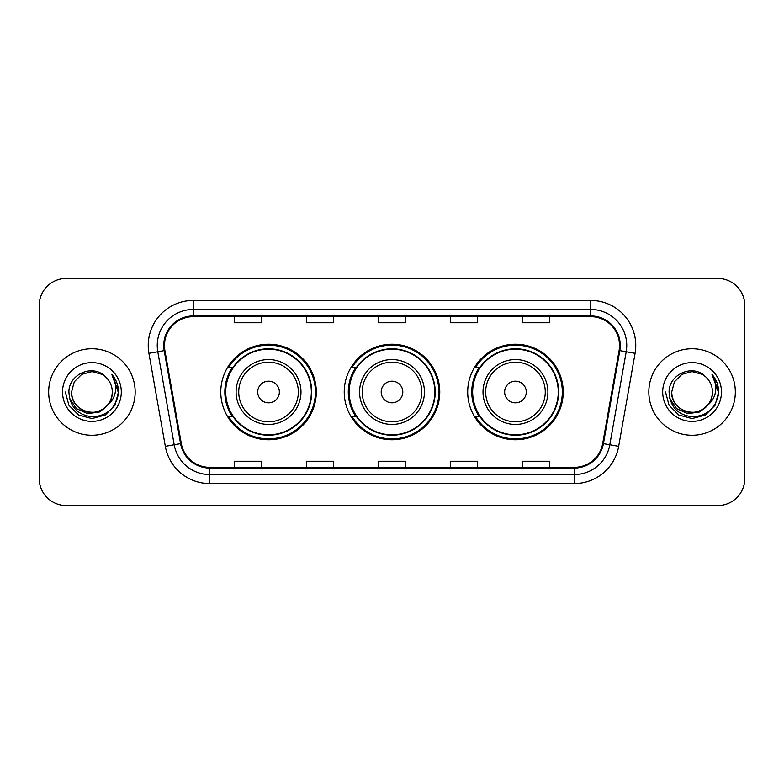 <?xml version="1.0" encoding="UTF-8"?>
<svg xmlns="http://www.w3.org/2000/svg" width="784" height="784" viewBox="0 0 784 784"><rect width="100%" height="100%" fill="white"/><g stroke="black" fill="none" stroke-linecap="round" stroke-linejoin="round"><path stroke-width="1.18" d="M467.695 392A47.765 47.765 0 0 0 515.46 439.765A47.765 47.765 0 0 0 563.216 392A47.765 47.765 0 0 0 515.46 344.235A47.765 47.765 0 0 0 467.695 392M344.235 392A47.765 47.765 0 0 0 392 439.765A47.765 47.765 0 0 0 439.765 392A47.765 47.765 0 0 0 392 344.235A47.765 47.765 0 0 0 344.235 392M220.784 392A47.765 47.765 0 0 0 268.54 439.765A47.765 47.765 0 0 0 316.305 392A47.765 47.765 0 0 0 268.54 344.235A47.765 47.765 0 0 0 220.784 392M232.24 416.333A43.708 43.708 0 0 1 232.24 367.667M355.691 416.333A43.708 43.708 0 0 1 355.691 367.667M479.151 416.333A43.708 43.708 0 0 1 479.151 367.667M39.2 305.486L39.2 478.514A27.038 27.038 0 0 0 66.238 505.543L717.762 505.543A27.038 27.038 0 0 0 744.8 478.514L744.8 305.486A27.038 27.038 0 0 0 717.762 278.457L66.238 278.457A27.038 27.038 0 0 0 39.2 305.486L39.2 478.514M48.667 392A43.257 43.257 0 0 0 91.914 435.257A43.257 43.257 0 0 0 135.171 392A43.257 43.257 0 0 0 91.914 348.743A43.257 43.257 0 0 0 48.667 392A43.257 43.257 0 0 0 91.914 435.257A43.257 43.257 0 0 0 135.171 392A43.257 43.257 0 0 0 91.914 348.743A43.257 43.257 0 0 0 48.667 392M648.829 392A43.257 43.257 0 0 0 692.086 435.257A43.257 43.257 0 0 0 735.333 392A43.257 43.257 0 0 0 692.086 348.743A43.257 43.257 0 0 0 648.829 392A43.257 43.257 0 0 0 692.086 435.257A43.257 43.257 0 0 0 735.333 392A43.257 43.257 0 0 0 692.086 348.743A43.257 43.257 0 0 0 648.829 392M164.464 345.499A28.841 28.841 0 0 1 193.295 316.667L590.705 316.667A28.841 28.841 0 0 1 619.105 350.507L602.7 443.509A28.841 28.841 0 0 1 574.309 467.333L209.691 467.333A28.841 28.841 0 0 1 181.3 443.509L164.895 350.507A28.841 28.841 0 0 1 164.464 345.499M163.738 345.499A29.557 29.557 0 0 0 164.189 350.634L180.585 443.636A29.557 29.557 0 0 0 209.691 468.058L574.309 468.058A29.557 29.557 0 0 0 603.415 443.636L619.811 350.634A29.557 29.557 0 0 0 590.705 315.942L193.295 315.942A29.557 29.557 0 0 0 163.738 345.499M148.921 353.329A45.06 45.06 0 0 1 193.295 300.439L590.705 300.439A45.06 45.06 0 0 1 635.079 353.329L618.674 446.321A45.06 45.06 0 0 1 574.309 483.561L209.691 483.561A45.06 45.06 0 0 1 165.326 446.321L148.921 353.329L157.8 351.761A36.044 36.044 0 0 1 193.295 309.455L590.705 309.455A36.044 36.044 0 0 1 626.2 351.761L609.805 444.763A36.044 36.044 0 0 1 574.309 474.545L209.691 474.545A36.044 36.044 0 0 1 174.195 444.763L157.8 351.761A36.044 36.044 0 0 1 157.251 345.499M717.762 278.457L66.238 278.457M66.238 505.543L717.762 505.543M744.8 478.514L744.8 305.486M378.486 316.667L378.486 322.763L405.514 322.763L405.514 316.667M306.387 316.667L306.387 322.763L333.425 322.763L333.425 316.667M234.298 316.667L234.298 322.763L261.337 322.763L261.337 316.667M450.575 316.667L450.575 322.763L477.613 322.763L477.613 316.667M522.663 316.667L522.663 322.763L549.702 322.763L549.702 316.667M405.514 467.333L405.514 461.237L378.486 461.237L378.486 467.333M333.425 467.333L333.425 461.237L306.387 461.237L306.387 467.333M261.337 467.333L261.337 461.237L234.298 461.237L234.298 467.333M477.613 467.333L477.613 461.237L450.575 461.237L450.575 467.333M549.702 467.333L549.702 461.237L522.663 461.237L522.663 467.333M107.526 405.083C96.716 419.705 70.482 410.355 71.55 392C71.824 399.683 75.215 405.563 81.732 409.64C94.433 417.774 112.984 407.063 112.288 392C112.014 399.683 108.613 405.563 102.106 409.64C89.405 417.774 70.854 407.063 71.55 392L74.274 381.818L81.732 374.36L91.914 371.626L102.106 374.36L105.262 376.604C92.757 363.502 68.688 374.301 68.914 392C69.835 406.876 77.724 415.157 92.571 416.833C107.192 415.775 115.816 408.003 118.443 393.529L118.482 392C118.404 385.316 116.189 379.456 111.818 374.399C115.14 379.848 116.306 385.718 115.326 392C114.376 397.341 111.779 401.702 107.526 405.083A20.374 20.374 0 0 0 112.288 392C112.984 407.063 94.433 417.774 81.732 409.64C75.215 405.563 71.824 399.683 71.55 392L74.274 381.818L81.732 374.36M112.288 392A20.374 20.374 0 0 0 105.262 376.604M108.829 403.995L99.627 411.953L87.573 413.638L76.479 408.621L69.551 398.605M62.534 392A29.38 29.38 0 0 0 91.914 421.38A29.38 29.38 0 0 0 121.304 392A29.38 29.38 0 0 0 91.914 362.62A29.38 29.38 0 0 0 62.534 392M111.818 374.399L118.472 392.774L117.237 383.954L118.472 392.774L117.237 383.954L118.472 392.774L112.014 374.625L118.472 392.774L112.014 374.625L118.482 392L114.925 405.279L105.203 415.01L91.914 418.568L78.635 415.01L68.914 405.279L65.346 392M112.014 374.625L118.472 392.784M279.359 392A10.809 10.809 0 0 0 268.54 381.191A10.809 10.809 0 0 0 257.73 392A10.809 10.809 0 0 0 268.54 402.809A10.809 10.809 0 0 0 279.359 392M300.987 392A32.438 32.438 0 0 0 268.54 359.562A32.438 32.438 0 0 0 236.102 392A32.438 32.438 0 0 0 268.54 424.438A32.438 32.438 0 0 0 300.987 392A32.438 32.438 0 0 1 268.54 424.438A32.438 32.438 0 0 1 236.102 392M311.346 392A42.806 42.806 0 0 0 268.54 349.194A42.806 42.806 0 0 0 225.733 392A42.806 42.806 0 0 0 268.54 434.806A42.806 42.806 0 0 0 311.346 392M315.403 392A46.864 46.864 0 0 1 228.497 416.333L232.838 416.333A43.208 43.208 0 0 0 311.748 392.108A43.208 43.208 0 0 0 232.838 367.667L228.497 367.667A46.864 46.864 0 0 1 315.403 392M402.809 392A10.809 10.809 0 0 0 392 381.191A10.809 10.809 0 0 0 381.191 392A10.809 10.809 0 0 0 392 402.809A10.809 10.809 0 0 0 402.809 392M424.438 392A32.438 32.438 0 0 0 392 359.562A32.438 32.438 0 0 0 359.562 392A32.438 32.438 0 0 0 392 424.438A32.438 32.438 0 0 0 424.438 392A32.438 32.438 0 0 1 392 424.438A32.438 32.438 0 0 1 359.562 392M434.806 392A42.806 42.806 0 0 0 392 349.194A42.806 42.806 0 0 0 349.194 392A42.806 42.806 0 0 0 392 434.806A42.806 42.806 0 0 0 434.806 392M438.864 392A46.864 46.864 0 0 1 351.947 416.333L356.299 416.333A43.208 43.208 0 0 0 435.208 392.108A43.208 43.208 0 0 0 356.299 367.667L351.947 367.667A46.864 46.864 0 0 1 438.864 392M526.27 392A10.809 10.809 0 0 0 515.46 381.191A10.809 10.809 0 0 0 504.641 392A10.809 10.809 0 0 0 515.46 402.809A10.809 10.809 0 0 0 526.27 392M547.898 392A32.438 32.438 0 0 0 515.46 359.562A32.438 32.438 0 0 0 483.013 392A32.438 32.438 0 0 0 515.46 424.438A32.438 32.438 0 0 0 547.898 392A32.438 32.438 0 0 1 515.46 424.438A32.438 32.438 0 0 1 483.013 392M558.267 392A42.806 42.806 0 0 0 515.46 349.194A42.806 42.806 0 0 0 472.654 392A42.806 42.806 0 0 0 515.46 434.806A42.806 42.806 0 0 0 558.267 392M562.314 392A46.864 46.864 0 0 1 475.408 416.333L479.749 416.333A43.208 43.208 0 0 0 558.669 392.108A43.208 43.208 0 0 0 479.749 367.667L475.408 367.667A46.864 46.864 0 0 1 562.314 392M712.45 392C713.146 407.063 694.595 417.774 681.894 409.64C675.387 405.563 671.986 399.683 671.712 392L674.436 381.818L681.894 374.36L692.086 371.626L702.268 374.36L705.424 376.604C692.929 363.502 668.86 374.301 669.085 392C670.006 406.876 677.886 415.157 692.742 416.833C707.364 415.775 715.988 408.003 718.605 393.529L718.654 392C718.575 385.316 716.351 379.456 711.98 374.399C715.302 379.848 716.478 385.718 715.488 392C714.538 397.341 711.941 401.702 707.697 405.083A20.374 20.374 0 0 0 712.45 392C712.176 399.683 708.785 405.563 702.268 409.64C689.567 417.774 671.016 407.063 671.712 392L674.436 381.818L681.894 374.36L692.086 371.626L702.268 374.36L705.424 376.604A20.374 20.374 0 0 1 712.45 392C713.146 407.063 694.595 417.774 681.894 409.64C675.387 405.563 671.986 399.683 671.712 392C670.653 410.355 696.878 419.705 707.697 405.083M708.991 403.995L699.789 411.953L687.744 413.638L676.651 408.621L669.722 398.605M662.696 392A29.38 29.38 0 0 0 692.086 421.38A29.38 29.38 0 0 0 721.466 392A29.38 29.38 0 0 0 692.086 362.62A29.38 29.38 0 0 0 662.696 392M711.98 374.399L718.634 392.774L717.399 383.954L718.654 392M665.518 392L669.075 405.279L678.797 415.01L692.086 418.568L705.365 415.01L715.086 405.279L718.654 392L712.176 374.625L718.634 392.774L712.372 374.85M712.176 374.625L718.634 392.784M590.705 300.439L590.705 315.942M157.8 351.761L164.189 350.634M209.691 483.561L209.691 468.058M574.309 468.058L574.309 483.561M603.415 443.636L618.674 446.321M165.326 446.321L180.585 443.636M619.811 350.634L635.079 353.329M193.295 300.439L193.295 315.942M298.341 392A29.802 29.802 0 0 0 268.54 362.198A29.802 29.802 0 0 0 238.738 392A29.802 29.802 0 0 0 268.54 421.802A29.802 29.802 0 0 0 298.341 392M421.802 392A29.802 29.802 0 0 0 392 362.198A29.802 29.802 0 0 0 362.198 392A29.802 29.802 0 0 0 392 421.802A29.802 29.802 0 0 0 421.802 392M545.262 392A29.802 29.802 0 0 0 515.46 362.198A29.802 29.802 0 0 0 485.659 392A29.802 29.802 0 0 0 515.46 421.802A29.802 29.802 0 0 0 545.262 392"/></g></svg>
